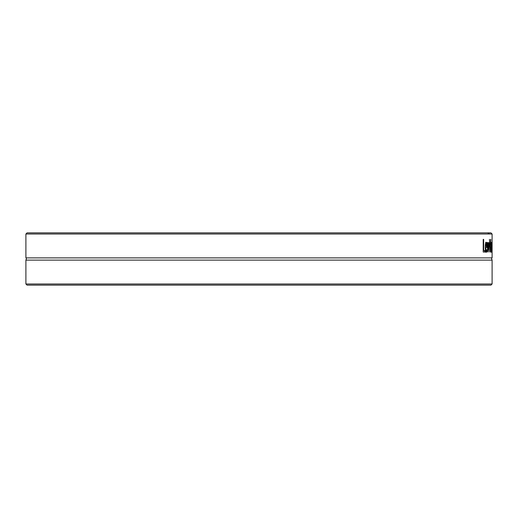 <?xml version="1.0" encoding="UTF-8"?>
<svg xmlns="http://www.w3.org/2000/svg" width="518" height="518" viewBox="0 0 518 518"><rect width="100%" height="100%" fill="white"/><g stroke="black" fill="none" stroke-linecap="round" stroke-linejoin="round"><path stroke-width="0.78" d="M492.1 283.987L25.9 283.987L27.053 285.14L490.947 285.14L492.1 283.987L492.1 260.12L25.9 260.12L25.9 283.987M492.1 234.013L490.947 232.86L488.506 232.86L489.419 234.013L492.1 234.013L492.1 257.88C491.452 257.763 491.452 258.508 492.1 260.12M489.419 234.013L487.645 232.86L488.506 232.86M492.1 257.88L25.9 257.88L25.9 234.013L489.031 234.013M490.611 239.374L490.293 252.039L489.445 239.374L490.19 249.896L490.799 239.374M485.107 250.537L485.107 252.039L483.21 252.039L483.21 239.374L483.663 239.374L483.663 250.537L485.107 250.537M486.732 251.988L486.344 252.253C485.631 252.188 485.269 250.55 485.236 247.339C485.282 244.101 485.625 242.411 486.253 242.269L486.849 243.324L487.069 247.449L485.619 247.449L486.337 250.861L487.037 249.708L487.037 251.45L485.78 252.253M489.173 242.534L489.044 252.039L488.403 244.71L487.703 252.039L487.218 242.534L487.548 242.534L487.878 249.896L488.293 242.534L488.921 249.896L489.419 242.534M491.388 252.039L491.388 251.029L491.122 252.305L490.928 251.463L490.837 249.287L491.388 245.785L491.336 244.043L491.193 243.725L490.922 244.373L491.193 242.307L491.504 252.039M491.925 252.007L491.854 242.32L491.776 252.007M487.645 232.86L27.053 232.86L25.9 234.013M484.544 250.537L484.544 252.039M483.21 250.537L483.663 250.537M485.619 246.231L486.745 246.231L486.234 243.583L485.619 246.231L485.256 246.231M485.528 243.641L486.234 243.583M485.411 244.328L485.8 244.328M486.473 250.816L486.169 251.988M485.457 250.595L486.337 250.861M486.506 246.231L486.506 247.449M485.69 242.269L486.337 243.609M486.473 251.45L487.037 251.45M485.236 247.449L485.619 247.449M486.285 243.324L486.849 243.324M491.174 250.829L491.388 247.06L490.883 250.829M490.928 247.047L491.388 247.06M490.889 251.029L491.388 251.029M486.506 246.581L487.069 246.581M490.922 243.013L491.427 243.013M25.9 257.88C26.547 257.763 26.547 258.508 25.9 260.12"/></g></svg>
